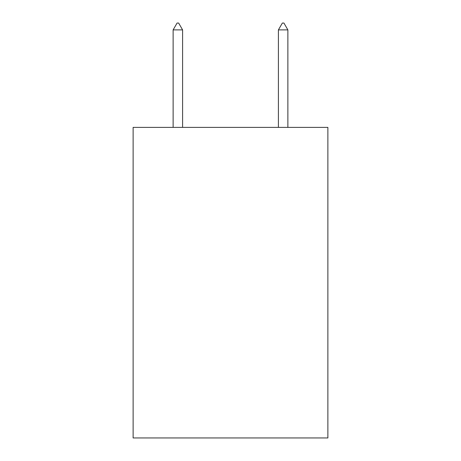 <?xml version="1.0" encoding="UTF-8"?>
<svg xmlns="http://www.w3.org/2000/svg" width="461" height="461" viewBox="0 0 461 461"><rect width="100%" height="100%" fill="white"/><g stroke="black" fill="none" stroke-linecap="round" stroke-linejoin="round"><path stroke-width="0.69" d="M327.88 127.38L327.88 437.95L133.12 437.95L133.12 127.38L327.88 127.38M182.596 29.896L178.649 23.05L177.07 23.05L173.123 29.896L182.596 29.896L182.596 127.38M173.123 29.896L173.123 127.38M282.351 23.05L283.93 23.05L287.877 29.896L278.404 29.896L282.351 23.05M287.877 127.38L287.877 29.896M278.404 127.38L278.404 29.896"/></g></svg>
